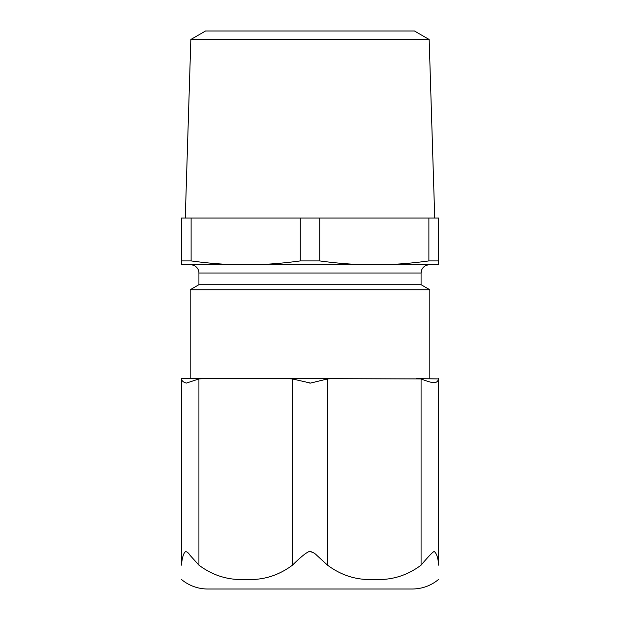 <?xml version="1.0" encoding="UTF-8"?>
<svg xmlns="http://www.w3.org/2000/svg" width="620" height="620" viewBox="0 0 620 620"><rect width="100%" height="100%" fill="white"/><g stroke="black" fill="none" stroke-linecap="round" stroke-linejoin="round"><path stroke-width="0.93" d="M185.272 218.062L190.836 39.494L429.164 39.494L434.729 218.062M310 378.556L421.073 378.944C434.697 384.346 437.209 383.261 438.604 378.944L416.129 378.556M438.604 565.161L438.604 378.944L438.604 565.161C438.604 584.908 438.604 584.908 438.604 565.161C438.604 584.908 438.604 584.908 438.604 565.161C438.216 558.55 436.883 554.079 434.597 551.769C434.372 550.289 429.861 554.761 421.073 565.161C406.991 575.67 391.406 580.421 374.302 579.421C357.205 580.421 341.612 575.67 327.538 565.161L316.812 555.342C314.449 552.839 311.767 551.622 308.791 551.699C305.66 553.017 300.219 557.504 292.462 565.161C278.388 575.67 262.795 580.421 245.698 579.421C228.594 580.421 213.009 575.67 198.927 565.161L190.077 555.342C188.48 552.839 186.961 551.622 185.504 551.699C183.567 553.017 182.195 557.504 181.397 565.161L181.397 378.944C181.9 380.99 183.559 382.377 186.357 383.09L198.927 378.944L203.871 378.556L181.397 378.556L190.193 378.556L190.193 289.749L429.807 289.749L429.807 378.556M203.871 378.556L287.517 378.556L292.462 378.944L310.519 383.09L327.538 378.944L332.483 378.556L287.517 378.556M181.397 565.161L181.397 378.944M438.604 378.556L438.604 378.944M310.38 551.537L311.271 551.722M310.295 383.098L309.752 383.106M438.604 579.421C430.962 585.706 422.197 588.899 412.3 589L207.7 589A40.92 40.92 0 0 1 181.397 579.421M429.164 39.494L414.454 31L205.546 31L190.836 39.494M428.885 260.912C409.696 263.547 391.507 264.849 374.302 264.833C357.104 264.849 338.908 263.547 319.719 260.912L319.719 218.062L428.885 218.062L428.885 260.912L438.604 260.912L438.604 218.062L428.885 218.062M191.115 218.062L181.397 218.062L181.397 264.833L245.698 264.833C228.493 264.849 210.304 263.547 191.115 260.912L191.115 218.062L300.281 218.062L300.281 260.912C281.092 263.547 262.896 264.849 245.698 264.833L190.743 264.833A8.184 8.184 0 0 1 198.927 273.017L198.927 284.704L190.193 289.749M198.927 273.017L421.073 273.017L421.825 269.591C423.375 266.561 425.855 264.972 429.257 264.833L374.302 264.833L438.604 264.833L438.604 260.912M319.719 218.062L300.281 218.062M319.719 260.912L300.281 260.912M191.115 260.912L181.397 260.912M374.302 264.833L245.698 264.833M421.073 273.017L421.073 284.704L198.927 284.704M421.073 565.161L421.073 378.944M327.538 565.161L327.538 378.944M292.462 565.161L292.462 378.944M198.927 565.161L198.927 378.944M421.073 284.704L429.807 289.749"/></g></svg>
